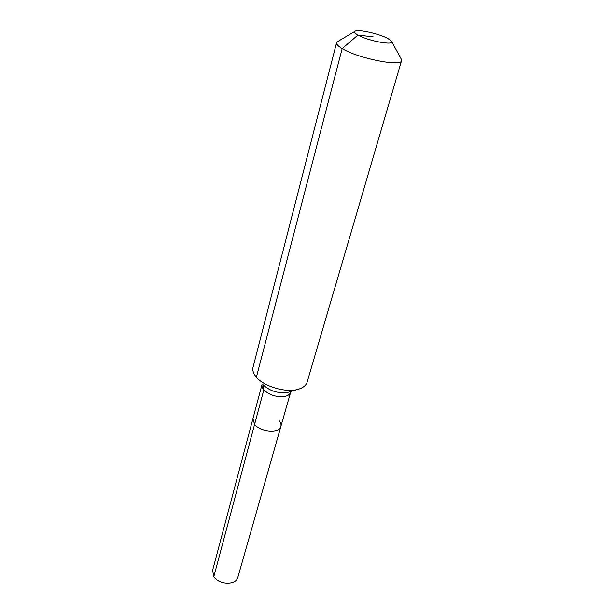 <?xml version="1.0" encoding="UTF-8"?>
<svg xmlns="http://www.w3.org/2000/svg" width="614" height="614" viewBox="0 0 614 614"><rect width="100%" height="100%" fill="white"/><g stroke="black" fill="none" stroke-linecap="round" stroke-linejoin="round"><path stroke-width="0.92" d="M213.841 576.561L212.613 570.36L252.914 418.74L254.603 424.366L252.914 418.74L262.048 384.379C261.625 386.106 262.224 387.925 263.851 389.844L213.841 576.561C218.722 584.973 236.183 585.457 237.856 577.313L280.882 426.446C279.554 433.645 260.42 432.21 254.603 424.366C260.42 432.21 279.554 433.645 280.882 426.446C281.373 424.558 280.767 422.593 279.063 420.567M373.151 36.832L357.947 35.044C354.984 33.363 353.979 32.128 354.93 31.329C357.409 28.858 379.352 33.701 388.025 38.582L391.625 41.437C394.365 45.804 367.801 40.823 357.947 35.044L342.182 48.606C338.114 46.196 336.242 44.239 336.572 42.75L337.83 41.46M401.119 58.898L401.548 60.648L307.115 382.177C306.24 385.024 303.853 387.204 299.954 388.7C288.342 393.513 264.573 387.242 256.399 377.196L255.861 376.551C253.275 373.266 252.339 370.181 253.045 367.287L336.572 42.75M401.548 60.648C401.602 67.064 357.855 58.33 342.182 48.606L256.399 377.196M298.25 389.253L286.738 392.707C277.129 393.313 269.208 390.65 262.984 384.702L263.851 389.844C269.086 394.863 275.74 397.112 283.822 396.583C287.613 395.984 289.885 394.541 290.629 392.254L290.898 391.64M354.93 31.329L337.278 41.79M290.629 392.254L280.882 426.446M391.625 41.437L401.433 59.466"/></g></svg>

